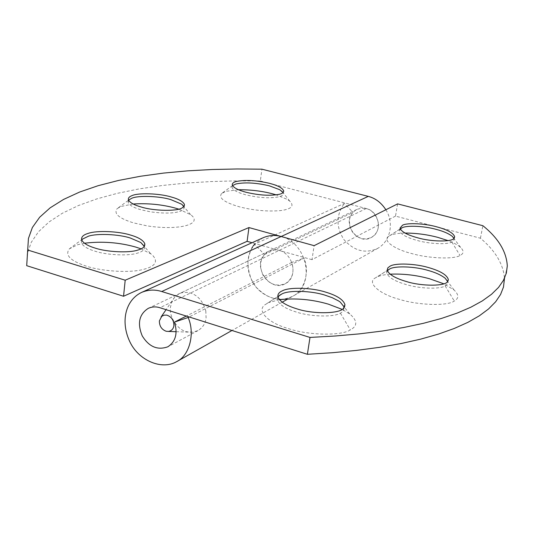 <?xml version="1.0" encoding="UTF-8"?>
<svg xmlns="http://www.w3.org/2000/svg" width="534" height="534" viewBox="0 0 534 534"><rect width="100%" height="100%" fill="white"/><g stroke="black" fill="none" stroke-linecap="round" stroke-linejoin="round"><path stroke-width="0.4" stroke-dasharray="2.67 2" d="M205.784 310.795L206.084 317.97C205.436 323.437 202.753 327.642 198.041 330.573L192.607 332.241L186.973 331.801C177.875 330.419 168.597 316.549 170.54 306.803L171.848 301.69L174.698 297.104L179.23 293.673L181.133 292.926L184.444 292.292L188.402 292.498C196.912 294.294 202.706 300.395 205.784 310.795M378.286 227.431C377.598 231.689 375.289 235.033 371.35 237.456L366.798 238.925L362.252 238.745C353.341 235.848 349.096 229.533 349.503 219.788C350.204 215.242 352.707 211.764 357.026 209.355C367.185 206.124 374.261 210.303 378.246 221.877L378.286 227.431M277.974 297.017L277.446 299.868C279.169 304.654 285.456 308.712 296.31 312.043C310.12 316.702 333.717 317.403 340.425 313.178L342.961 311.462L344.343 307.244M278.715 296.063L265.992 304.16C255.552 309.7 267.14 322.696 288.34 328.577C307.758 335.292 341.113 336.113 350.324 329.912C357.727 325.974 357.54 320.66 349.763 313.965L342.087 309.36M279.489 299.714L269.083 302.484M400.286 228.979L389.012 236.148L401.001 228.378L399.592 230.715C400.787 234.306 406.668 237.563 417.248 240.474C428.962 243.898 447.445 244.799 451.864 242.042L453.506 240.914L454.147 239.319L453.92 238.371M389.012 236.148C381.65 239.739 393.424 249.024 411.414 253.463C427.874 258.369 453.947 259.537 460.008 255.492C463.866 253.637 464.079 250.967 460.655 247.469C457.885 245.026 453.673 242.736 448.026 240.6M404.986 233.044C398.551 233.191 393.838 233.905 390.841 235.194M387.364 270.711L386.709 272.847C388.091 277.279 394.599 281.191 406.22 284.582C419.317 288.66 440.129 289.441 445.149 285.89L447.018 284.448L447.612 281.485M388.058 269.997L375.676 277.747C366.177 282.112 378.659 293.98 399.606 299.414C418.022 305.274 447.405 306.242 454.274 301.036C459.026 298.406 458.96 294.715 454.067 289.975L443.774 283.794M390.12 274.182C384.367 274.63 380.034 275.557 377.137 276.952M397.61 203.888L395.5 216.123L480.433 238.211C495.238 250.613 503.262 263.95 504.496 278.234M480.433 238.211L482.883 225.702M395.5 216.123L311.996 259.671L314.125 245.66M263.155 237.73C247.923 247.048 244.151 261.326 251.834 280.57C259.224 296.036 279.322 304.053 292.932 296.143C304.24 290.75 310.04 271.899 303.993 258.129L189.149 316.969M311.996 259.671L277.747 250.059L273.248 249.899L268.856 251.167C260.612 256.367 258.596 264.257 262.808 274.836C268.595 284.121 276.131 287.052 285.41 283.634C292.458 278.968 294.588 271.879 291.791 262.374L303.993 258.129M291.791 262.374L186.319 316.075M238.484 189.737L226.289 191.272L221.663 193.421L232.804 185.425L231.95 187.447C233.124 190.191 237.657 192.627 245.567 194.75C258.69 197.9 269.877 198.575 279.135 196.779C282.045 196.018 283.447 194.863 283.34 193.308L283.067 192.547M221.663 193.421C218.232 197.887 224.1 202.339 239.272 206.778C253.456 210.443 267.294 211.704 280.784 210.583C291.517 209.088 294.521 205.944 289.795 201.158L287.018 199.275L276.272 194.883M81.735 240.073L81.395 242.897C82.984 246.181 87.536 248.951 95.032 251.2C106.406 255.052 128.567 256.187 137.405 253.129C142.578 251.681 144.928 249.512 144.454 246.615L144.36 246.321M84.465 243.224L77.69 244.719L69.427 248.797C64.587 255.045 70.274 260.852 86.488 266.226C100.786 270.965 126.918 273.054 141.216 269.93C155.634 266.753 159.105 261.54 151.629 254.304L141.103 248.857M183.916 206.538L183.903 208.781L181.774 210.616C175.946 213.386 165.54 213.8 150.568 211.858L141.063 209.795C133.767 207.746 129.455 205.303 128.133 202.479L129.021 199.849L117.126 208.667L120.924 206.471L133.146 203.988M178.736 209.134L190.625 214.675C203.634 224.046 179.284 230.868 147.07 225.869L133.707 222.932C118.969 218.413 113.442 213.653 117.126 208.667M26.7 265.678L27.281 253.703L31.252 242.329L38.541 231.716L49.001 221.984L62.418 213.22L78.498 205.51L96.901 198.882L117.266 193.348L139.214 188.896L162.369 185.485L186.379 183.062L210.903 181.553L235.648 180.886L260.338 180.966L261.934 169.178M260.338 180.966L366.297 208.527C379.12 211.337 383.105 231.689 371.35 237.456C358.187 245.647 341.653 223.706 352.987 212.378L344.343 203.441L254.605 244.158L264.41 254.558C252.028 267.3 270.872 292.719 285.403 283.634C298.426 277.279 293.567 253.864 279.182 250.393L252.048 242.723M254.071 244.799L253.71 245.253M252.989 246.227L252.515 246.922M251.961 247.803C245.353 261.693 246.862 274.937 256.48 287.532C268.215 299.34 280.363 302.211 292.926 296.143C315.968 284.382 306.903 242.596 281.164 236.509M385.868 209.762C394.205 222.865 390.528 241.074 377.898 248.263C365.583 254.004 354.262 251.12 343.943 239.612C335.899 226.983 336.033 214.922 344.343 203.441M264.41 254.558L352.987 212.378M340.425 313.178L350.324 329.912M451.864 242.042L460.008 255.492M445.149 285.89L454.274 301.036M366.297 208.527L159.9 307.731M198.041 330.573L167.876 346.78M357.026 209.355L179.23 293.673M176.207 331.701L192.607 332.241M174.698 297.104L166.067 309.68M344.59 306.803L344.437 307.731M277.9 296.704L277.446 299.868M279.983 295.015L265.992 304.16M349.763 313.965L344.33 307.183M454.474 237.577L454.147 239.319M400.046 228.105L399.592 230.715M460.655 247.469L453.887 238.404M448.079 280.73L447.766 282.359M387.203 269.957L386.709 272.847M388.805 269.456L375.669 277.747M454.067 289.975L447.592 281.425M507.3 265.939L504.503 279.622M377.898 248.263L287.98 298.933M282.212 302.184L231.976 330.486M148.285 308.352L268.856 251.167M289.795 201.158L282.98 192.62M283.541 191.886L283.34 193.308M232.27 184.944L231.95 187.447M82.59 239.058L69.427 248.797M150.461 253.463L144.273 246.448M144.514 246.054L144.454 246.615M81.669 239.886L81.395 242.897M190.625 214.675L183.823 206.651M128.407 199.776L128.133 202.479M184.257 206.031L184.13 207.119"/><path stroke-width="0.8" d="M166.668 315.12C171.434 316.635 173.844 320.12 173.897 325.586C173.437 328.864 171.621 330.813 168.464 331.44L166.161 331.26C161.642 329.545 159.379 326.1 159.379 320.934L161.722 316.335L164.085 315.16L166.668 315.12M344.343 307.244L340.265 302.104L338.563 300.929L332.241 297.705L324.899 295.128C311.456 290.75 288.947 289.989 281.865 293.967L279.983 295.015L277.974 297.017M325.38 292.038C311.923 287.672 289.401 286.892 282.319 290.836C279.108 292.225 277.633 294.174 277.9 296.704C279.629 301.456 285.924 305.495 296.797 308.819C313.104 314.366 340.051 313.798 343.475 308.292L344.951 304.58C343.249 299.567 336.727 295.382 325.38 292.038M281.865 293.967L278.715 296.063M342.087 309.36L328.37 304.146C312.023 299.394 295.729 297.919 279.489 299.714M453.92 238.371L452.452 236.489C448.88 233.625 443.42 231.242 436.058 229.346C424.59 226.076 406.741 225.161 402.089 227.798L401.001 228.378M436.525 226.783C425.051 223.519 407.195 222.598 402.536 225.208L400.046 228.105C401.241 231.676 407.135 234.913 417.721 237.824C431.559 241.889 452.391 241.995 454 238.291L454.641 236.709C453.426 232.998 447.392 229.687 436.525 226.783M402.089 227.798L400.286 228.979M448.026 240.6L437.78 237.363C427.193 234.553 416.26 233.111 404.986 233.044M447.612 281.485L445.169 278.227C441.037 274.983 435.217 272.353 427.701 270.317C414.931 266.453 394.953 265.645 389.613 269.009L387.364 270.711M428.221 267.481C415.439 263.636 395.447 262.808 390.107 266.146L387.891 267.794L387.203 269.957C388.598 274.363 395.113 278.254 406.748 281.638C422.227 286.491 445.703 286.217 447.565 281.545L448.313 279.469C446.931 274.87 440.23 270.872 428.221 267.481M389.613 269.009L388.058 269.997M443.774 283.794L429.716 278.815C416.613 275.164 403.41 273.622 390.12 274.182M141.47 292.472L263.155 237.73C269.129 235.207 275.137 234.8 281.164 236.509L314.125 245.66L397.61 203.888L482.883 225.702C498.356 238.191 506.492 251.607 507.3 265.939L506.325 273.154L503.449 280.337L498.549 287.405L491.52 294.294L482.302 300.922L470.861 307.21L457.211 313.078L441.411 318.458L423.555 323.277L403.804 327.482L382.337 331.027L359.375 333.87L335.172 336.013L309.994 337.428L161.722 291.524C154.867 289.355 148.118 289.675 141.47 292.472C125.19 300.328 120.297 322.176 130.056 342.187C138.8 360.423 161.595 370.422 176.721 361.625C189.316 355.691 195.364 333.803 188.128 317.49L174.458 322.109C177.889 333.316 175.699 341.54 167.876 346.78C157.53 350.484 148.966 346.833 142.198 335.826C137.138 323.357 139.174 314.199 148.285 308.352C152.09 306.67 155.961 306.463 159.9 307.731L307.384 354.296L309.994 337.428M504.496 278.234L503.482 287.072L500.565 294.488L495.625 301.803L488.57 308.946L479.332 315.821L467.877 322.362L454.234 328.477L438.447 334.097L420.625 339.157L400.914 343.582L379.5 347.34L356.605 350.391L332.482 352.714L307.384 354.296M186.319 316.075L174.458 322.109M189.149 316.969L188.128 317.49M283.067 192.547L279.723 189.697L269.35 185.832C256.267 182.755 245.173 182.114 236.061 183.93L232.804 185.425M276.272 194.883L272.56 193.829C261.927 191.032 250.573 189.663 238.484 189.737M269.683 183.382C256.353 180.272 245.173 179.651 236.141 181.527C233.418 182.268 232.13 183.409 232.27 184.944C233.445 187.674 237.99 190.097 245.9 192.22C259.037 195.357 270.231 196.038 279.489 194.263C282.399 193.515 283.801 192.367 283.694 190.825C282.506 187.995 277.834 185.512 269.683 183.382M144.36 246.321L140.829 242.536L130.249 237.99C118.875 234.266 97.228 233.198 88.424 236.208L82.59 239.058L81.735 240.073M141.103 248.857L135.729 247.068C119.142 242.396 102.054 241.114 84.465 243.224M130.55 235.067C119.009 231.289 96.974 230.267 88.35 233.345C83.324 234.773 81.095 236.956 81.669 239.886C83.264 243.157 87.81 245.907 95.319 248.15C106.707 251.988 128.881 253.136 137.719 250.112C142.898 248.677 145.248 246.521 144.774 243.644C143.179 240.193 138.433 237.336 130.55 235.067M129.021 199.849L131.684 198.321C137.578 195.324 159.165 195.991 170.753 199.582L181.787 204.248L183.916 206.538M133.146 203.988C147.938 203.114 161.969 204.482 175.232 208.08L178.736 209.134M182.087 207.92C177.508 211.391 153.952 211.057 141.35 207.058C134.047 205.016 129.735 202.586 128.407 199.776C128.06 198.034 129.241 196.659 131.958 195.651C137.852 192.681 159.452 193.361 171.054 196.939C178.636 199.002 183.102 201.505 184.437 204.442L184.056 206.351L182.087 207.92M252.048 242.723L247.102 241.328L123.548 296.257L26.7 265.678L28.436 238.471L32.387 227.471L39.676 217.225L50.149 207.839L63.579 199.422L79.686 192.026L98.123 185.698L118.528 180.445L140.529 176.247L163.738 173.063L187.801 170.833L212.378 169.498L237.176 168.978L261.934 169.178L368.286 196.385C375.355 198.187 381.216 202.646 385.868 209.762M123.548 296.257L125.196 280.21L27.888 250.079M247.102 241.328L248.951 227.564L125.196 280.21M161.722 291.524L281.164 236.509L248.951 227.564M254.605 244.158L254.071 244.799M253.71 245.253L253.036 246.154M252.515 246.922L251.961 247.803M281.164 236.509L368.286 196.385M168.464 331.44L176.207 331.701M166.067 309.68L161.074 316.956M344.951 304.58L344.59 306.803M344.33 307.183L340.265 302.104M454.641 236.709L454.474 237.577M453.887 238.404L452.452 236.489M448.313 279.469L448.079 280.73M447.592 281.425L445.169 278.227M287.98 298.933L282.212 302.184M231.976 330.486L176.714 361.625M282.98 192.62L281.698 191.018M283.694 190.825L283.541 191.886M144.273 246.448L140.829 242.536M144.774 243.644L144.514 246.054M183.823 206.651L181.787 204.248M184.437 204.442L184.257 206.031"/></g></svg>
